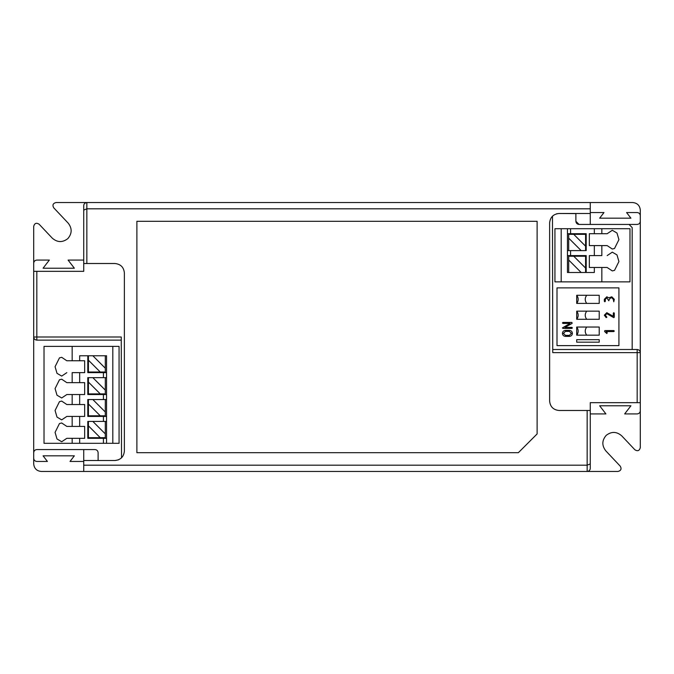 <?xml version="1.0" encoding="UTF-8"?>
<svg xmlns="http://www.w3.org/2000/svg" width="674" height="674" viewBox="0 0 674 674"><rect width="100%" height="100%" fill="white"/><g stroke="black" fill="none" stroke-linecap="round" stroke-linejoin="round"><path stroke-width="1.01" d="M576.708 335.172C578.671 332.467 578.671 329.755 576.708 327.042L586.709 327.042C584.746 329.755 584.746 332.467 586.709 335.172L576.708 335.172L576.708 327.042M576.708 319.291C578.671 316.578 578.671 313.873 576.708 311.161L586.709 311.161C584.746 313.873 584.746 316.578 586.709 319.291L576.708 319.291L576.708 311.161M576.708 303.41C578.671 300.697 578.671 297.984 576.708 295.279L586.709 295.279C584.746 297.984 584.746 300.697 586.709 303.41L576.708 303.41L576.708 295.279M557.002 345.619L618.917 345.619L618.917 287.874L557.002 287.874L557.002 345.619M609.313 299.298L608.816 300.789L606.819 297.807L605.328 299.298L605.328 301.286L604.831 301.784L604.334 301.286L604.334 299.298L606.819 296.813L608.816 297.824L611.798 296.813L614.292 299.298L613.787 301.784L613.289 299.298L611.798 297.807L610.804 297.807L609.313 299.298M586.709 295.279L599.22 295.279L599.22 303.41L586.709 303.41M586.709 311.161L599.22 311.161L599.22 319.291L586.709 319.291M586.709 327.042L599.22 327.042L599.22 335.172L586.709 335.172M565.419 336.368C563.599 336.2 562.605 335.205 562.436 333.386C562.605 331.557 563.599 330.563 565.419 330.395L569.404 330.395C571.223 330.563 572.218 331.566 572.386 333.386C572.218 335.205 571.223 336.2 569.404 336.368L565.419 336.368M606.861 317.176L606.153 317.623L604.334 315.179L606.819 312.694L613.289 316.291L613.289 313.191L613.787 312.694L614.292 313.191L614.292 317.176L613.787 317.673L606.844 313.688L605.328 315.179L606.861 317.176M571.889 322.433L572.125 323.368L564.896 327.412L571.897 327.412L572.386 327.909L571.889 328.406L562.933 328.406L562.436 327.909L569.985 323.427L562.933 323.427L562.436 322.93L562.933 322.433L571.889 322.433M606.078 331.566L607.223 332.712L606.861 333.554L604.586 331.482L604.831 330.572L613.787 330.572L614.292 331.069L613.795 331.566L606.078 331.566M576.708 342.181L576.708 339.679L599.22 339.679L599.22 342.181L576.708 342.181M563.43 333.386L565.419 331.389L569.404 331.389L571.392 333.386L569.404 335.374L565.419 335.374L563.43 333.386M554.938 228.713L629.979 228.713L629.979 281.867L554.938 281.867L554.938 228.713M561.189 281.867L561.189 228.713M568.696 260.021L581.156 272.49L585.58 272.49L585.58 268.067L573.743 256.23L568.696 256.23L568.696 272.49L567.449 272.49L567.449 228.713M567.449 233.709L586.203 233.709L586.203 250.602L568.696 250.602L568.696 238.133L581.156 250.602M585.58 250.602L585.58 246.178L573.743 234.341L568.696 234.341L568.696 238.133M573.743 234.341L585.58 234.341L585.58 246.178M570.575 233.709L570.575 228.713M585.58 272.49L594.333 272.49L594.333 267.485L589.337 267.485L589.337 255.598L594.333 255.598L594.333 245.597L589.337 245.597L589.337 233.709L594.333 233.709L594.333 228.713M607.164 233.709L612.295 230.272L616.988 233.027L618.926 239.658L614.528 248.487L612.295 249.035L607.164 245.597L589.337 245.597L589.337 233.709L607.164 233.709L594.333 233.709M607.164 245.597L601.84 245.597L601.84 255.598L594.333 255.598M601.84 228.713L601.84 233.709M601.84 245.597L594.333 245.597M567.449 250.602L568.696 250.602M573.743 256.23L585.58 256.23L585.58 268.067M568.696 272.49L581.156 272.49M586.203 272.49L586.203 255.598L567.449 255.598M570.575 255.598L570.575 250.602M607.164 255.598L612.295 252.16L616.988 254.915L618.926 261.546L614.528 270.375L612.295 270.923L607.164 267.485L589.337 267.485L589.337 255.598L601.84 255.598M607.164 267.485L601.84 267.485L601.84 281.867M601.84 267.485L594.333 267.485M575.874 213.49L575.891 221.308C576.085 223.195 577.129 224.24 579.017 224.434L629.044 224.434M632.17 349.511L632.17 227.559L629.044 224.434L579.017 224.434L575.891 221.308L575.882 213.591L559.007 213.49L590.272 213.49L590.272 224.434L637.174 224.434C639.062 224.24 640.098 223.195 640.3 221.308L640.3 210.052C639.82 205.528 637.318 203.026 632.793 202.545L590.272 202.545L590.272 213.49M98.118 460.342L98.109 452.692L98.109 460.511L114.993 460.511C120.654 459.912 123.78 456.787 124.378 451.125L124.37 451.386M98.118 460.409L98.109 452.692C97.915 450.805 96.871 449.76 94.983 449.566L44.956 449.566M118.464 459.845L114.993 460.511L83.728 460.511L83.728 449.566L36.826 449.566C34.938 449.76 33.902 450.805 33.7 452.692L33.7 463.948C34.18 468.472 36.682 470.974 41.207 471.455L83.728 471.455L83.728 460.511M121.522 457.865L121.253 337L33.7 337L33.7 226.354C34.543 223.237 36.345 222.521 39.1 224.206L52.319 238.2C57.357 242.522 62.514 242.674 67.796 238.647C72.11 233.608 72.261 228.452 68.234 223.178L53.735 207.819C52.218 205.081 52.976 203.329 56.009 202.545L86.853 202.545C84.899 202.798 83.854 203.834 83.728 205.671L83.728 260.08L68.091 260.08L74.351 268.21L43.077 268.21L49.337 260.08L36.826 260.08C34.938 260.282 33.902 261.318 33.7 263.205M121.253 340.126L36.826 340.126L36.826 271.336L33.7 271.336M83.728 263.517L83.728 210.094L86.853 208.805L86.853 263.517L83.728 263.517L83.728 271.336L36.826 271.336M640.3 221.308L640.3 352.637L552.747 352.637L552.478 216.135M549.63 222.614L549.622 222.875C550.22 217.213 553.346 214.088 559.007 213.49L556.581 213.81M83.728 471.455L587.147 471.455L587.147 410.483L590.272 410.483L590.272 402.664L640.3 402.664L640.3 447.646C639.457 450.763 637.655 451.479 634.9 449.794L621.681 435.8C616.643 431.478 611.486 431.326 606.204 435.353C601.89 440.392 601.739 445.548 605.766 450.822L620.265 466.181C621.782 468.919 621.024 470.671 617.991 471.455L587.147 471.455C589.101 471.202 590.146 470.166 590.272 468.329L590.272 463.906L587.147 465.195L83.728 465.195M83.728 210.094L83.728 205.671M590.272 410.483L590.272 463.906M590.272 468.329L590.272 413.92L605.909 413.92L599.649 405.79L630.923 405.79L624.663 413.92L637.174 413.92C639.062 413.718 640.098 412.682 640.3 410.795M590.272 202.545L86.853 202.545L86.853 208.805L590.272 208.805M640.3 215.68C640.098 213.793 639.062 212.748 637.174 212.554L626.593 212.554L630.923 218.182L599.649 218.182L603.98 212.554L590.272 212.554M33.7 458.32C33.902 460.207 34.938 461.252 36.826 461.446L47.407 461.446L43.077 455.818L74.351 455.818L70.02 461.446L83.728 461.446M552.747 349.511L637.174 349.511C639.062 349.705 640.098 350.75 640.3 352.637L640.3 402.664M86.853 263.517L114.993 263.517C120.654 264.115 123.78 267.241 124.378 272.903L124.378 451.125M587.147 410.483L559.007 410.483C553.346 409.885 550.22 406.759 549.622 401.097L549.622 222.875M537.119 433.93L518.357 452.692L136.881 452.692L136.881 221.308L537.119 221.308L537.119 433.93M33.7 452.692L33.7 337C33.902 338.887 34.938 339.932 36.826 340.126M119.062 443.315L44.021 443.315L44.021 346.377L119.062 346.377L119.062 443.315M112.811 346.377L112.811 443.315M105.304 368.223L92.844 355.762L88.42 355.762L88.42 360.186L100.258 372.023L105.304 372.023L105.304 355.762L106.551 355.762L106.551 443.315M106.551 438.311L87.797 438.311L87.797 421.427L105.304 421.427L105.304 433.887L92.844 421.427M88.42 421.427L88.42 425.842L100.258 437.687L105.304 437.687L105.304 433.887M100.258 437.687L88.42 437.687L88.42 425.842M103.425 438.311L103.425 443.315M88.42 355.762L79.667 355.762L79.667 360.767L84.663 360.767L84.663 372.646L79.667 372.646L79.667 382.655L84.663 382.655L84.663 394.534L79.667 394.534L79.667 404.535L84.663 404.535L84.663 416.422L79.667 416.422L79.667 426.423L84.663 426.423L84.663 438.311L79.667 438.311L79.667 443.315M66.836 438.311L61.705 441.748L57.012 438.993L55.074 432.371L59.472 423.533L61.705 422.986L66.836 426.423L84.663 426.423L84.663 438.311L66.836 438.311L79.667 438.311M66.836 426.423L72.16 426.423L72.16 416.422L79.667 416.422M72.16 443.315L72.16 438.311M72.16 426.423L79.667 426.423M88.42 399.539L88.42 403.962L100.258 415.799L105.304 415.799L105.304 411.999L92.844 399.539L87.797 399.539L87.797 416.422L106.551 416.422M88.42 382.074L100.258 393.911L88.42 393.911L88.42 377.651L105.304 377.651L105.304 390.111L92.844 377.651M100.258 393.911L105.304 393.911L105.304 390.111M88.42 377.651L87.797 377.651L87.797 394.534L106.551 394.534M103.425 394.534L103.425 399.539M92.844 399.539L106.551 399.539M66.836 394.534L61.705 397.972L57.012 395.225L55.074 388.595L59.472 379.757L61.705 379.209L66.836 382.655L84.663 382.655L84.663 394.534L66.836 394.534L79.667 394.534M66.836 382.655L72.16 382.655L72.16 372.646L79.667 372.646M66.836 404.535L61.705 401.097L59.472 401.645L55.074 410.483L57.012 417.113L61.705 419.86L66.836 416.422L84.663 416.422L84.663 404.535L66.836 404.535L72.16 404.535L72.16 394.534M72.16 382.655L79.667 382.655M106.551 421.427L105.304 421.427M100.258 415.799L88.42 415.799L88.42 403.962M105.304 399.539L105.304 411.999M103.425 416.422L103.425 421.427M66.836 416.422L72.16 416.422M72.16 404.535L79.667 404.535M100.258 372.023L88.42 372.023L88.42 360.186M105.304 355.762L92.844 355.762M87.797 355.762L87.797 372.646L106.551 372.646M103.425 372.646L103.425 377.651M105.304 377.651L106.551 377.651M66.836 372.646L61.705 376.084L57.012 373.337L55.074 366.707L59.472 357.869L61.705 357.321L66.836 360.767L84.663 360.767L84.663 372.646L72.16 372.646M66.836 360.767L72.16 360.767L72.16 346.377M72.16 360.767L79.667 360.767M637.174 402.664L637.174 349.511"/></g></svg>
